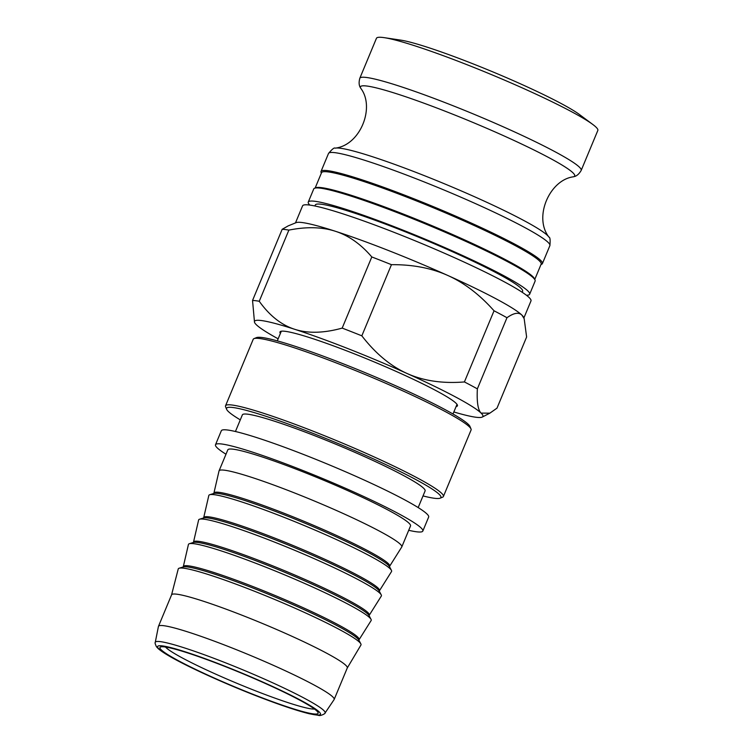 <?xml version="1.0" encoding="UTF-8"?>
<svg xmlns="http://www.w3.org/2000/svg" width="753" height="753" viewBox="0 0 753 753"><rect width="100%" height="100%" fill="white"/><g stroke="black" fill="none" stroke-linecap="round" stroke-linejoin="round"><path stroke-width="1.13" d="M195.178 655.439A85.644 7.624 -157.4 0 0 160.549 646.987A85.644 7.624 -157.4 0 0 236.103 687.442A85.644 7.624 -157.4 0 0 318.039 712.545A85.644 7.624 -157.4 0 0 274.534 687.668A85.644 7.624 -157.4 0 0 195.178 655.439M155.259 642.384L158.422 626.477A95.151 8.471 22.6 0 1 158.469 626.336A95.151 8.471 22.6 0 1 197.587 635.165A95.151 8.471 22.6 0 1 289.246 672.598A95.151 8.471 22.6 0 1 334.163 699.471A95.151 8.471 22.6 0 1 334.097 699.603L325.032 713.053A91.96 8.189 -157.4 0 0 282.347 687.273A91.96 8.189 -157.4 0 0 193.107 650.79A91.96 8.189 -157.4 0 0 155.259 642.384C154.789 642.601 155.193 644.06 156.473 646.771L158.215 648.615C160.756 650.874 164.945 653.651 170.771 656.945C190.123 668.062 229.721 685.842 263.399 698.577C283.024 706.013 298.367 711.077 309.408 713.778L318.538 715.35C320.411 716.301 325.87 713.336 325.032 713.053M171.562 594.879L178.235 568.976A98.963 8.81 22.6 0 1 179.148 568.223A98.963 8.81 22.6 0 1 218.944 578.059A98.963 8.81 22.6 0 1 360.828 643.843A98.963 8.81 22.6 0 1 360.941 645.029L347.255 668.015M188.429 544.494A98.963 8.81 22.6 0 1 189.342 543.722A98.963 8.81 22.6 0 1 229.147 553.559A98.963 8.81 22.6 0 1 371.031 619.342A98.963 8.81 22.6 0 1 371.125 620.547L359.03 639.768A95.179 8.471 22.6 0 0 314.726 613.046A95.179 8.471 22.6 0 0 222.474 575.339A95.179 8.471 22.6 0 0 183.308 566.623L188.429 544.494M198.623 519.994A98.963 8.81 22.6 0 1 199.545 519.222A98.963 8.81 22.6 0 1 239.341 529.058A98.963 8.81 22.6 0 1 381.225 594.851A98.963 8.81 22.6 0 1 381.329 596.047L369.224 615.267A95.179 8.471 22.6 0 0 324.929 588.545A95.179 8.471 22.6 0 0 232.677 550.838A95.179 8.471 22.6 0 0 193.512 542.122L198.623 519.994M249.544 504.557A98.963 8.81 -157.4 0 0 209.739 494.721A98.963 8.81 -157.4 0 0 208.816 495.493L203.705 517.622A95.179 8.471 22.6 0 1 242.871 526.338A95.179 8.471 22.6 0 1 335.123 564.053A95.179 8.471 22.6 0 1 379.427 590.766L391.522 571.546A98.963 8.81 -157.4 0 0 391.428 570.35A98.963 8.81 -157.4 0 0 249.544 504.557M219.019 470.992A98.963 8.81 22.6 0 1 219.057 470.87A98.963 8.81 22.6 0 1 259.738 480.056A98.963 8.81 22.6 0 1 355.058 518.986A98.963 8.81 22.6 0 1 401.782 546.932A98.963 8.81 22.6 0 1 401.726 547.045L389.621 566.265A95.179 8.471 22.6 0 0 345.326 539.553A95.179 8.471 22.6 0 0 253.074 501.837A95.179 8.471 22.6 0 0 213.908 493.121L219.019 470.992M219.057 470.87L227.801 449.87A98.963 8.81 22.6 0 1 268.482 459.057A98.963 8.81 22.6 0 1 363.803 497.987A98.963 8.81 22.6 0 1 410.526 525.933L401.782 546.932M471.002 428.946L469.976 426.48A116.094 10.335 -157.4 0 0 410.997 392.746A116.094 10.335 -157.4 0 0 303.412 349.072A116.094 10.335 -157.4 0 0 256.481 337.617L254.006 338.624A117.995 10.504 22.6 0 1 301.708 350.267A117.995 10.504 22.6 0 1 411.053 394.657A117.995 10.504 22.6 0 1 471.002 428.946A117.995 10.504 22.6 0 1 471.077 429.991L443.395 496.491A117.995 10.504 -157.4 0 0 387.682 463.18A117.995 10.504 -157.4 0 0 274.026 416.767A117.995 10.504 -157.4 0 0 225.533 405.811A117.995 10.504 -157.4 0 0 225.608 406.855L226.634 409.321A116.094 10.335 22.6 0 1 274.28 419.073A116.094 10.335 22.6 0 1 390.233 466.691A116.094 10.335 22.6 0 1 440.119 498.185A116.094 10.335 22.6 0 1 423.017 495.916M225.533 405.811L253.206 339.311A117.995 10.504 22.6 0 1 254.006 338.624M440.119 498.185L442.595 497.178A117.995 10.504 -157.4 0 0 443.395 496.491M240.292 419.863A116.094 10.335 22.6 0 1 226.634 409.321M235.444 431.507L242.372 414.875A98.963 8.81 22.6 0 1 283.053 424.061A98.963 8.81 22.6 0 1 378.373 462.991A98.963 8.81 22.6 0 1 425.097 490.928L418.169 507.569M314.481 709.034A81.832 7.285 22.6 0 1 237.694 683.63A81.832 7.285 22.6 0 1 165.547 647.034M158.469 626.336L171.58 594.832A95.151 8.471 22.6 0 1 210.699 603.671A95.151 8.471 22.6 0 1 302.358 641.095A95.151 8.471 22.6 0 1 347.274 667.967L334.163 699.471M225.985 454.228A112.282 9.996 22.6 0 1 215.499 444.75A112.282 9.996 22.6 0 1 261.658 455.179A112.282 9.996 22.6 0 1 369.817 499.343A112.282 9.996 22.6 0 1 422.828 531.053A112.282 9.996 22.6 0 1 408.71 530.291M215.499 444.75L221.326 430.754A112.282 9.996 22.6 0 1 267.484 441.183A112.282 9.996 22.6 0 1 375.643 485.346A112.282 9.996 22.6 0 1 428.655 517.047L422.828 531.053M315.159 188.005L321.531 172.691A118.946 10.589 22.6 0 1 350.794 177.388A118.946 10.589 22.6 0 1 473.383 225.147A118.946 10.589 22.6 0 1 541.153 264.115L534.781 279.419M321.352 173.134L321.098 172.522A119.896 10.674 22.6 0 1 321.023 171.449A119.896 10.674 22.6 0 1 350.512 176.183A119.896 10.674 22.6 0 1 474.079 224.328A119.896 10.674 22.6 0 1 542.395 263.606A119.896 10.674 22.6 0 1 541.586 264.303L540.974 264.548M314.547 188.259L315.78 187.751A118.946 10.589 22.6 0 1 344.243 193.135A118.946 10.589 22.6 0 1 462.238 238.823A118.946 10.589 22.6 0 1 534.526 278.808L535.035 280.041A119.896 10.674 -157.4 0 0 462.173 239.736A119.896 10.674 -157.4 0 0 343.227 193.681A119.896 10.674 -157.4 0 0 314.547 188.259A119.896 10.674 -157.4 0 0 313.737 188.956L308.269 202.077A119.896 10.674 -157.4 0 0 309.794 205.089M526.432 295.27A119.896 10.674 -157.4 0 0 529.651 294.225L535.11 281.104A119.896 10.674 -157.4 0 0 535.035 280.041M529.651 294.225A119.896 10.674 -157.4 0 0 461.335 254.947A119.896 10.674 -157.4 0 0 337.768 206.811A119.896 10.674 -157.4 0 0 308.269 202.077M581.184 170.423L597.826 130.448A119.896 10.674 -157.4 0 0 592.856 124.518A119.896 10.674 -157.4 0 0 405.942 43.034A119.896 10.674 -157.4 0 0 384.152 37.65A119.896 10.674 -157.4 0 0 376.444 38.299L359.812 78.265C357.807 85.607 360.903 88.073 360.762 88.299A116.018 10.326 22.6 0 1 389 91.386A116.018 10.326 22.6 0 1 514.515 140.698A116.018 10.326 22.6 0 1 573.4 176.804C573.457 176.55 577.391 177.002 581.184 170.423A119.896 10.674 -157.4 0 0 512.868 131.144A119.896 10.674 -157.4 0 0 389.301 82.999A119.896 10.674 -157.4 0 0 359.812 78.265M592.856 124.518L579.509 114.569A102.766 9.149 -157.4 0 0 419.299 44.719A102.766 9.149 -157.4 0 0 400.624 40.107L384.152 37.65M522.215 292.286L522.62 291.298A112.282 9.996 -157.4 0 0 458.643 254.514A112.282 9.996 -157.4 0 0 342.926 209.438A112.282 9.996 -157.4 0 0 315.3 205.004L314.895 205.983M282.168 229.307A137.027 12.199 22.6 0 1 288.87 230.107L259.248 301.266A137.027 12.199 -157.4 0 0 252.547 300.456L282.168 229.307L288.192 225.881L296.127 222.643A123.699 11.013 -157.4 0 1 335.433 231.284C322.133 226.973 306.612 226.587 288.87 230.107M371.803 256.952A137.027 12.199 22.6 0 1 391.447 264.68L361.835 335.829A137.027 12.199 -157.4 0 0 342.182 328.101L371.803 256.952C360.856 244.141 348.743 235.585 335.433 231.284A123.699 11.013 -157.4 0 1 447.837 275.485C431.384 268.087 412.588 264.482 391.447 264.68M494.034 310.791A137.027 12.199 22.6 0 1 506.976 317.719L477.355 388.868A137.027 12.199 -157.4 0 0 464.413 381.94L494.034 310.791C479.689 294.649 464.3 282.883 447.837 275.485A123.699 11.013 -157.4 0 1 521.895 315.102C518.751 312.015 513.772 312.881 506.976 317.719M453.843 411.966A123.699 11.013 -157.4 0 0 482.259 417.068A123.699 11.013 -157.4 0 0 481.101 413.105L489.855 413.162L496.999 408.145L526.62 336.996L524.173 318.679L521.895 315.102A123.699 11.013 -157.4 0 1 523.617 317.342L524.173 318.679M477.355 388.868C476.705 401.942 477.948 410.018 481.101 413.105A123.699 11.013 -157.4 0 0 407.044 373.488A123.699 11.013 -157.4 0 0 294.639 329.277A123.699 11.013 -157.4 0 0 254.495 322.256A123.699 11.013 -157.4 0 0 256.293 324.694A123.699 11.013 -157.4 0 0 278.149 338.831M361.835 335.829C375.521 353.534 390.591 366.09 407.044 373.488C423.497 380.886 442.623 383.701 464.413 381.94M259.248 301.266C269.536 315.639 281.33 324.976 294.639 329.277C307.939 333.588 323.79 333.193 342.182 328.101M254.495 322.256L252.547 300.456M295.477 222.907L302.574 205.861A123.699 11.013 22.6 0 1 408.531 238.108A123.699 11.013 22.6 0 1 529.18 297.604A123.699 11.013 22.6 0 1 530.978 300.936L523.881 317.982M280.389 333.438A96.111 8.556 22.6 0 1 279.975 331.969A96.111 8.556 22.6 0 1 339.594 348.15A96.111 8.556 22.6 0 1 436.316 390.788A96.111 8.556 22.6 0 1 457.429 405.839A96.111 8.556 22.6 0 1 456.083 406.582M171.195 657.134A88.233 7.859 22.6 0 1 193.85 654.686A88.233 7.859 22.6 0 1 306.876 703.66A88.233 7.859 22.6 0 1 284.22 706.107A88.233 7.859 22.6 0 1 171.195 657.134M179.148 568.223L183.177 566.981A95.697 8.518 22.6 0 1 221.664 576.497A95.697 8.518 22.6 0 1 358.87 640.116L360.828 643.843M189.342 543.722L193.38 542.48A95.697 8.518 22.6 0 1 231.858 551.996A95.697 8.518 22.6 0 1 369.074 615.615L371.031 619.342M199.545 519.222L203.574 517.979A95.697 8.518 22.6 0 1 242.061 527.495A95.697 8.518 22.6 0 1 379.267 591.114L381.225 594.851M209.739 494.721L213.777 493.479A95.697 8.518 22.6 0 1 252.255 502.995A95.697 8.518 22.6 0 1 389.47 566.614L391.428 570.35M357.995 158.224A119.896 10.674 22.6 0 1 481.553 206.36A119.896 10.674 22.6 0 1 549.878 245.638C550.405 240 550.085 237.157 548.918 237.11A116.677 10.391 -157.4 0 0 476.404 197.578A116.677 10.391 -157.4 0 0 362.551 153.612A116.677 10.391 -157.4 0 0 335.217 148.162C334.313 147.39 332.073 149.16 328.496 153.49A119.896 10.674 22.6 0 1 357.995 158.224M328.496 153.49L321.023 171.449M549.878 245.638L542.395 263.606M548.918 237.11C533.275 217.015 549.784 179.826 573.4 176.804M335.217 148.162C360.508 145.103 375.258 107.18 360.762 88.299M452.995 413.999L457.005 404.361M277.302 340.864L281.311 331.226M482.259 417.068L489.855 413.162"/></g></svg>
